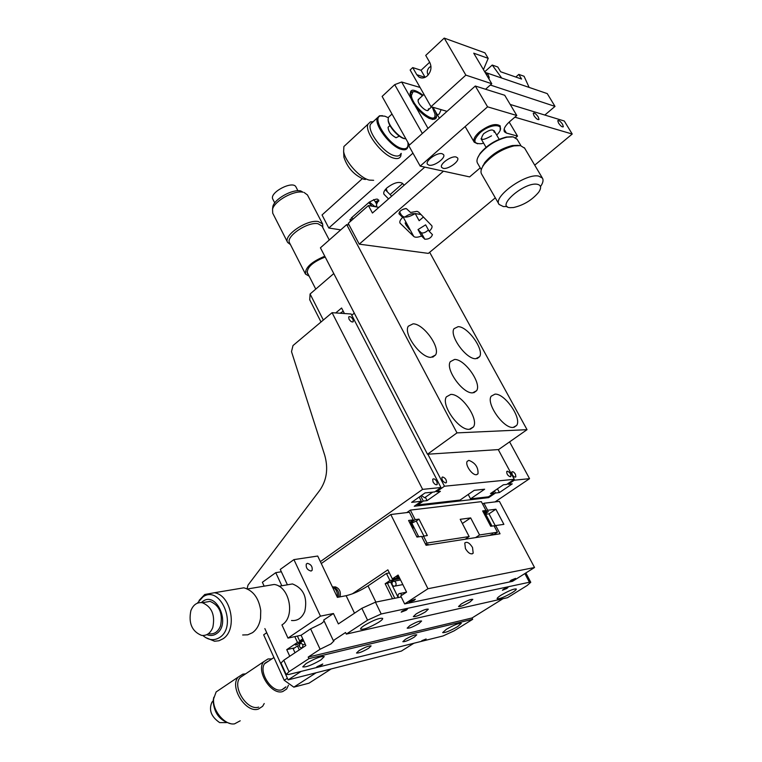<?xml version="1.0" encoding="UTF-8"?>
<svg xmlns="http://www.w3.org/2000/svg" width="762" height="762" viewBox="0 0 762 762"><rect width="100%" height="100%" fill="white"/><g stroke="black" fill="none" stroke-linecap="round" stroke-linejoin="round"><path stroke-width="1.14" d="M394.773 598.275L387.42 583.301L393.43 580.663L390.877 582.663L398.212 597.579M406.298 610.181L401.203 612.143L402.336 611.038L407.432 609.067L406.298 610.181M321.831 664.921L316.792 666.855L322.783 663.988L321.831 664.921M426.12 638.994L421.748 640.747L426.12 638.994M512.188 592.655C504.52 597.056 499.501 599.075 497.138 598.722C496.957 598.132 498.3 596.922 501.186 595.093C508.892 590.674 513.931 588.635 516.293 588.997C516.474 589.588 515.112 590.817 512.188 592.655M506.806 588.493L502.406 590.264L503.587 589.188L507.997 587.416L506.806 588.493M311.029 571.033L312.106 570.347C312.639 566.671 311.067 564.337 307.391 563.337L306.295 564.042C305.781 567.719 307.353 570.052 311.029 571.033M525.847 572.957L530.771 582.282L527.19 585.473L507.502 597.694L346.31 634.098L345.557 632.508L333.308 640.556L323.679 620.068L333.442 613.505L338.366 623.916L361.855 608.305L375.466 602.171L401.231 596.97M333.308 640.556L334.023 640.852L330.946 643.928L320.107 649.243L308.2 657.073L308.924 658.644L289.008 671.703L286.207 674.494L288.808 674.475L442.989 635.975L454.066 630.879L472.688 619.316L308.924 658.644M320.107 649.243L310.61 628.85L321.402 623.573L324.202 621.173M409.832 625.659L407.175 628.164C409.118 628.488 413.033 626.955 418.919 623.554L421.615 621.03C419.672 620.706 415.747 622.249 409.832 625.659M378.819 622.202C369.78 627.469 363.703 629.793 360.597 629.164C360.378 628.479 361.636 627.231 364.379 625.402C373.466 620.106 379.571 617.763 382.676 618.392C382.895 619.087 381.61 620.363 378.819 622.202M469.944 602.018C464.163 605.342 460.362 606.857 458.524 606.542L461.372 603.914C467.163 600.57 470.983 599.056 472.821 599.361L469.944 602.018M425.501 611.857C419.405 615.391 415.347 616.972 413.337 616.601L416.119 613.943C422.243 610.391 426.31 608.8 428.32 609.171L425.501 611.857M457.629 626.593C450.047 630.917 445.056 632.927 442.665 632.612L446.303 629.355C453.923 625.011 458.934 622.992 461.324 623.306L457.629 626.593M320.84 659.959C311.925 665.112 305.886 667.417 302.743 666.864L306.095 663.55C315.068 658.358 321.116 656.044 324.26 656.587L320.84 659.959M368.598 648.31C362.579 651.777 358.55 653.339 356.511 653.015L358.988 650.653C365.036 647.176 369.075 645.595 371.113 645.919L368.598 648.31M414.185 637.194C408.48 640.461 404.698 641.956 402.831 641.69L405.384 639.337C411.109 636.06 414.899 634.556 416.757 634.822L414.185 637.194M392.144 582.425L390.877 582.663M354.511 613.191L346.138 595.693C353.063 594.036 360.35 590.769 368.008 585.892L375.876 602.085M375.466 602.171L381.19 613.981L367.56 620.154L361.855 608.305M381.19 613.981L529.409 582.235L524.847 573.596M530.771 582.282L529.409 582.235M310.61 628.85L301.095 635.251L305.848 645.538L283.778 660.216L281.016 663.045L286.207 674.494M503.006 598.713L472.021 617.982L472.688 619.316M472.021 617.982L308.2 657.073M346.31 634.098L367.56 620.154M301.095 635.251L287.979 638.108L320.459 616.153L333.442 613.505M346.138 595.693L337.375 597.36L317.706 556.041L293.922 559.613L280.264 569.424L287.169 584.292M320.459 616.153L293.922 559.613M264.166 586.159L262.376 582.273L275.758 572.662L281.826 585.768M287.979 638.108L281.94 624.926M275.758 572.662L281.349 571.767M303.371 640.166L299.657 640.994L297.38 636.06M299.657 640.994L302.781 638.899M399.926 578.691L389.934 580.53L386.448 573.443L389.382 572.929M392.506 598.732L385.153 583.73L389.934 580.53M386.448 573.443L368.008 585.892M387.42 583.301L385.153 583.73M483.889 513.264L488.356 511.597L484.403 514.264M472.526 547.487C469.573 542.858 466.992 541.363 464.772 543.001L465.439 548.659C468.401 553.307 470.983 554.812 473.192 553.174L472.526 547.487M511.159 580.168L509.949 581.263L514.36 579.501L515.569 578.396L511.159 580.168M399.04 576.91L396.821 577.32L398.488 575.796M410.299 601.123L409.146 602.256L414.242 600.304L415.395 599.161L410.299 601.123M300.438 643.223L295.408 645.09L301.342 642.271L300.438 643.223M352.368 593.836L387.858 569.833L392.335 578.92L399.393 577.625M289.75 656.244L286.741 649.643L297.485 642.442L294.808 636.622M297.485 642.442L303.771 641.042M286.741 649.643L294.684 647.833M264.862 628.593L288.131 679.885L401.383 651.081L413.88 643.242M288.131 679.885L301.152 671.389M503.882 524.351L495.881 509.226L487.661 510.283L483.946 503.244L499.405 501.377L534.533 567.509L512.493 581.339L404.651 603.923L427.949 588.731L390.792 514.521L409.394 512.274L413.242 519.875L408.584 520.475L416.957 537.067L421.586 536.391L426.101 545.306L500.043 533.791L495.7 525.551L503.882 524.351M491.966 526.094L485.737 514.255L489.023 513.817L495.881 509.226M494.376 526.418L495.7 525.551M409.565 522.427L413.242 519.875M390.792 514.521L321.278 563.547M340.014 596.856C341.071 591.779 339.509 588.454 335.347 586.883L333.556 586.969M392.335 578.92L398.116 575.043L406.575 592.131L400.736 595.97L404.651 603.923M427.949 588.731L534.533 567.509M482.641 504.13L483.946 503.244M483.708 512.94L487.661 510.283M295.008 652.748L293.208 648.824L297.485 645.966L299.295 649.9M305.238 644.204L302.828 644.757M299.228 645.566L297.485 645.966M402.041 595.103L400.212 593.436C398.488 593.531 397.793 594.627 398.126 596.722L398.497 597.522M395.592 582.101C396.631 584.54 396.078 585.94 393.944 586.283L392.525 585.33C391.497 582.882 392.049 581.492 394.183 581.149L395.592 582.101M300.114 643.442C298.723 646.3 299.399 647.776 302.162 647.871C303.552 645.014 302.866 643.528 300.114 643.442M418.729 536.81L412.185 523.846L410.461 524.199M410.28 523.827L416.29 521.008L423.91 536.048M425.815 544.744L428.111 544.325L427.615 545.068M489.423 535.438L492.614 534.143L493.128 534.21L492.595 534.943M411.299 524.466L412.185 523.846M421.977 537.153L423.51 536.105L427.32 535.553L418.995 519.132L415.166 519.627L409.975 523.227M416.29 521.008L418.995 519.132M316.059 672.779L331.137 668.96L309.001 683.181L293.827 687.153L284.236 680.285L263.662 634.822L266.729 632.717M316.068 672.789L293.827 687.153M284.236 680.285L287.379 678.237M483.356 512.274L485.994 510.502L482.651 510.931L490.718 526.275L494.043 525.79L497.434 532.219L493.5 534.81M406.803 512.588L410.347 510.111L481.346 501.653L485.994 510.502M410.347 510.111L415.166 519.627M475.602 537.591L479.565 534.972L497.434 532.219M462.372 523.494L470.668 517.903L479.565 534.972M470.668 517.903L460.2 519.313L469.144 536.572L465.163 539.22M423.51 536.105L427.015 543.039L469.144 536.572M425.482 544.078L427.015 543.039M489.023 513.817L495.329 525.799M484.746 514.912L485.737 514.255M416.5 536.162L418.043 536.905M484.908 515.226L486.232 517.741M412.747 528.704L413.375 527.818L412.956 526.237L410.489 524.256M433.064 481.975C434.673 484.47 436.074 485.27 437.255 484.365L436.893 481.613C435.283 479.117 433.883 478.326 432.702 479.231L433.064 481.975M348.996 319.154C350.682 321.659 352.12 322.469 353.301 321.593L352.977 319.402C351.301 316.897 349.863 316.087 348.682 316.963L348.996 319.154M512.188 474.564C513.645 476.793 514.864 477.555 515.855 476.85L515.445 474.259C513.988 472.03 512.769 471.268 511.778 471.973L512.188 474.564M497.215 488.985L495.891 489.89M417.69 498.1L416.985 498.596M320.364 561.623L422.624 489.366L332.08 312.687L292.989 345.567L291.503 351.644L324.726 455.257C328.441 468.468 326.774 480.174 319.735 490.366L248.012 585.111L247.069 588.807M513.988 479.498L514.36 480.193L508.34 484.27L507.968 483.584M508.34 484.27L512.255 483.87L499.424 492.557L495.471 493.004L488.642 497.634L414.261 506.244L421.348 501.272L411.642 502.358L425.053 492.919L434.702 491.919L440.96 487.528L351.13 313.992L332.08 312.687M421.348 501.272L419.186 497.043M488.642 497.634L488.223 496.834M495.471 493.004L494.367 490.918M499.424 492.557L497.434 488.833M514.36 480.193L529.552 478.669L509.588 441.874M422.624 489.366L440.96 487.528M495.081 501.901L529.552 478.669M468.859 460.362L467.239 461.315C464.734 464.63 472.173 475.469 476.44 474.707L478.012 473.764C478.365 467.306 475.307 462.839 468.859 460.362M442.646 476.974L441.931 477.403C441.769 480.127 443.036 481.975 445.741 482.946L446.437 482.517C446.618 479.803 445.351 477.955 442.646 476.974M432.692 492.119L424.605 497.767L421.434 495.462M507.302 471.183L506.74 471.526C506.625 474.04 507.816 475.783 510.302 476.755L510.854 476.421C510.969 473.916 509.788 472.164 507.302 471.183M425.358 497.272L427.082 500.634L440.398 491.319L436.607 491.719L436.178 490.88M321.021 321.993L309.715 299.752L310.086 293.999L333.785 273.568M343.243 311.22L340.128 313.239M335.728 312.934L341.586 308.019L344.434 313.525M310.086 293.999L323.336 320.04M427.853 454.209L444.465 486.223L514.264 479.308L506.692 484.442L503.396 484.784L490.49 493.557L493.824 493.185L488.49 496.805L470.525 498.872L468.22 494.462M493.081 491.795L493.824 493.185M514.264 479.308L498.262 449.59M354.301 313.134L351.777 315.23M444.465 486.223L436.607 491.719M420.672 495.995L423.262 501.063L417.738 504.93L460.058 500.072L474.25 490.318L484.642 489.214L470.525 498.872M423.262 501.063L427.082 500.634M417.319 504.101L417.738 504.93M272.596 208.798L272.872 206.369C274.768 198.806 292.341 189.014 300.685 190.91L303 192.205C293.894 190.148 274.634 200.873 272.558 209.121L272.71 213.17L287.588 242.345M290.436 244.583L287.645 242.449C282.845 235.696 306.934 219.18 318.316 221.552L322.631 223.99L322.821 227.638M322.002 226.076L317.945 223.695C307.438 221.532 285.207 236.763 289.627 242.992L305.448 273.987M324.793 256.232C311.353 261.842 304.914 267.795 305.495 274.082L309.143 276.158M325.203 257.032C312.849 261.947 306.867 267.329 307.267 273.177L308.096 274.12M307.457 194.958L304.057 192.443M296.037 187.09L295.989 186.995C292.999 180.08 269.119 192.51 272.767 199.072L272.92 199.358M297.837 190.748L297.094 189.157M230.2 723.509C219.647 720.519 213.96 712.88 213.141 700.602L213.827 697.259M220.418 689.058L216.141 691.934L213.627 698.802C212.217 710.422 224.933 725.624 234.563 723.852L240.23 720.785M264.233 703.526L262.614 706.317L258.337 709.089C245.831 713.537 229.105 686.829 238.211 677.085L242.849 674.132L245.583 673.884M244.011 674.932L240.106 677.561C231.705 686.552 247.136 711.203 258.68 707.117M271.834 658.911L268.014 658.959L263.795 661.645C255.537 670.589 271.262 695.535 282.721 691.563L286.636 689.029L288.474 685.181M269.291 660.616L265.052 663.102C257.689 671.074 271.691 693.306 281.911 689.781L285.902 686.848M213.112 701.04L211.979 702.107C208.559 709.86 211.112 716.69 219.647 722.595L226.543 722.595M202.873 635.508C208.531 640.318 214.16 640.947 219.761 637.413C237.811 625.983 220.485 584.578 203.044 596.798L197.301 603.209M199.072 600.427L204.749 594.493L214.341 592.75C231.257 594.912 237.906 629.688 223.009 638.794L218.97 640.756L214.608 641.252L205.473 637.499M242.659 634.984L247.745 634.813L252.46 632.708C256.737 629.612 259.423 624.83 260.537 618.373L260.747 610.543C258.794 598.056 253.165 590.474 243.869 587.807L234.629 589.35M265.757 585.892L274.215 584.464C289.598 586.264 295.627 616.715 282.102 624.811M206.883 634.632C210.322 636.013 213.541 635.679 216.56 633.632C231.372 624.126 216.284 590.35 202.463 601.647L201.349 602.58M291.513 620.497C297.551 621.068 301.981 618.049 304.781 611.429C307.705 597.551 303.6 588.397 292.484 583.94L285.121 585.206M212.817 627.393C210.436 633.298 206.683 635.956 201.539 635.384C191.967 631.422 188.405 623.221 190.843 610.762C193.224 604.733 197.063 602.047 202.349 602.723C211.798 606.781 215.284 615.001 212.817 627.393M209.264 633.832C214.398 634.403 218.151 631.755 220.523 625.888C222.99 613.572 219.504 605.399 210.074 601.38L203.845 602.466M472.621 392.868L476.631 390.687C481.832 383.229 464.706 358.997 454.581 359.445L450.313 361.674C445.075 369.103 462.677 393.763 472.621 392.868M513.15 427.434L516.674 425.434C521.999 418.119 504.739 393.297 494.986 394.135L491.204 396.192C485.851 403.46 503.558 428.73 513.15 427.434M475.669 358.731L479.584 356.73C484.422 349.758 467.878 326.565 458.162 326.65L454 328.689C449.132 335.632 466.115 359.226 475.669 358.731M430.997 357.368L435.531 355.016C440.607 347.405 423.577 323.764 413.099 323.821L408.289 326.212C403.184 333.813 420.691 357.864 430.997 357.368M469.373 429.301L473.469 426.939C479.088 418.929 461.324 393.554 450.761 394.421L446.38 396.85C440.731 404.832 458.991 430.663 469.373 429.301M349.072 224.961L346.7 224.609L457 432.883L527.037 429.673L429.663 252.298M527.037 429.673L498.596 449.57L427.472 454.238L320.421 247.812L346.7 224.609M457 432.883L427.472 454.238M538.267 116.977C535.991 113.795 534.314 112.547 533.238 113.243L533.991 115.681C536.267 118.862 537.943 120.11 539.02 119.424L538.267 116.977M562.575 124.311C560.384 121.253 558.784 120.044 557.765 120.672L558.536 123.092C560.727 126.159 562.327 127.368 563.347 126.74L562.575 124.311M402.641 217.418C400.212 219.808 399.345 221.713 400.04 223.123L413.804 236.506C415.204 237.601 417.786 237.449 421.557 236.02L424.786 239.201C428.663 239.344 431.216 237.82 432.464 234.648L429.187 231.296C431.625 228.971 432.511 227.124 431.835 225.762L418.643 212.093L417.024 211.341L410.566 212.465L406.337 208.588C401.984 209.217 399.517 210.931 398.945 213.741L402.641 217.418L399.555 211.779M406.032 225.047L405.117 222.942L408.556 227.514L409.47 229.629L406.032 225.047M424.805 167.107L372.437 213.027L368.408 205.55L378.914 207.34M401.212 214.808L402.793 216.36C405.374 217.903 409.508 216.97 415.204 213.55L421.015 214.541M368.408 205.55L348.224 223.371L359.245 244.154L443.484 171.183M415.204 213.55L419.148 220.713L423.415 217.018M510.197 104.442L564.29 121.015L572.224 134.036L534.724 165.154M359.245 244.154L428.349 253.384L495.31 197.844M421.557 236.02L418.014 229.572L421.272 232.791C423.31 233.439 425.691 232.477 428.425 229.924M429.187 231.296L425.625 224.847L418.014 229.572M514.855 117.167L572.224 134.036M369.37 202.025L374.952 206.616C377.552 206.159 377.114 203.816 373.637 199.568M376.676 205.426L376.485 206.931M372.008 206.159L368.703 202.616M351.853 217.513L353.063 219.094M404.193 185.176L402.412 183.28C398.755 181.346 393.659 182.823 387.125 187.728C384.248 190.386 383.2 192.548 383.981 194.234L388.544 198.901M378.762 201.13L375.866 202.54M544.83 115.052L555.003 106.394L547.259 93.612L485.042 72.342M555.003 106.394L490.318 85.02M349.929 219.58L352.111 219.942L349.929 219.58M412.947 153.143L328.803 228.019L340.738 229.867M328.803 228.019L322.04 214.96L362.264 178.737M385.229 189.69L391.658 196.167M402.993 209.293L405.632 208.55M376.476 203.978L376.838 203.664C380.038 198.11 377.466 197.644 369.122 202.235L351.387 217.922L349.815 221.961M404.708 217.113C408.708 214.351 412.09 213.246 414.852 213.779M386.172 188.624L387.344 191.843M375.447 201.825L378.876 200.168M500.634 71.761L521.589 79.058L518.798 74.4L524.066 76.257L529.133 87.411L501.71 78.038L492.223 65.046L497.805 67.018L500.634 71.761M390.068 194.605L402.66 183.547M484.718 71.799L492.223 65.046M515.807 77.048L518.798 74.4M428.13 75.009C426.73 72.38 427.111 69.828 429.282 67.37L430.968 66.342M429.654 62.255L421.053 70.266L412.718 67.58L416.766 74.695L419.043 77.114C421.786 78.619 424.567 78.181 427.368 75.8C431.102 71.676 431.921 67.266 429.825 62.551L425.72 55.416L444.227 38.1L484.918 52.835L488.204 58.36L483.441 69.628M441.15 109.652L439.226 113.967L437.512 114.938M433.492 108.309L433.892 107.547M447.037 111.357L430.997 106.709L465.858 75.124L491.766 83.734L485.565 89.249M412.718 67.58L410.147 69.999L430.997 106.709M491.766 83.734L473.726 53.178L488.204 58.36M444.227 38.1L465.858 75.124M421.053 70.266L425.091 77.343L416.766 74.695M442.093 153.705C437.102 152.152 424.863 161.001 427.472 164.24L428.996 165.173C434.016 166.649 446.141 157.886 443.551 154.619L442.093 153.705M456.152 157.02C451.285 155.505 439.122 164.278 441.693 167.421L443.141 168.307C448.046 169.755 460.096 161.058 457.543 157.886L456.152 157.02M480.231 167.859L469.611 176.898L420.195 166.097L487.575 106.832L516.788 115.5L509.673 121.634C504.949 125.92 503.215 129.311 504.473 131.807L504.33 131.55M516.788 115.5L504.72 95.269L475.307 86.02L408.746 145.656L420.195 166.097M475.307 86.02L487.575 106.832M504.13 129.226L506.397 133.055L504.473 131.807M506.397 133.055L517.522 136.112L515.607 137.731M483.832 164.802L482.898 165.592M517.522 136.112L509.187 122.063M524.666 148.209L520.494 145.618L514.036 145.875C501.929 148.971 491.957 155.143 484.118 164.401C481.079 168.593 480.26 171.85 481.66 174.184L499.12 204.464C492.471 197.11 525.351 173.212 538.543 176.06L542.382 178.06C543.668 180.089 543.039 182.928 540.496 186.585M517.15 139.351L513.264 136.903L507.073 137.15C496.1 139.97 487.061 145.59 479.946 154.01C477.05 157.991 476.269 161.087 477.612 163.316L481.289 169.697M507.121 206.512L503.368 206.569L499.12 204.464M509.997 207.683L513.531 207.54C523.694 205.168 532.067 200.073 538.658 192.262C541.668 187.738 541.153 185.071 537.134 184.252C524.18 181.861 495.548 206.854 509.997 207.683M465.887 94.459L459.877 99.851M477.698 157.801L480.184 153.314C487.051 145.18 495.786 139.751 506.387 137.027L512.293 136.769M518.246 145.313L512.283 145.561C501.129 148.409 491.938 154.095 484.708 162.639L482.041 167.764M496.738 135.15L498.567 133.007C506.082 123.501 490.652 123.13 480.07 132.75C472.754 140.427 473.212 144.066 481.441 143.685L483.622 143.151M477.564 143.78L474.24 142.218C472.973 139.703 474.669 136.312 479.317 132.055C488.852 124.939 495.833 122.911 500.263 125.968L500.186 129.978M491.528 135.817C481.908 141.189 479.288 140.484 483.651 133.712C490.204 129.273 493.728 128.797 494.214 132.302M488.88 78.848L489.242 77.534L487.937 74.285L486.813 73.904M486.566 74.924L485.937 73.857M382.124 96.422L409.394 145.075L422.348 133.474L394.706 84.649L382.124 96.422M394.706 84.649L401.65 82.01L428.015 128.387M439.388 118.205L432.902 107.251M414.604 104.794C425.025 120.548 441.989 124.939 434.931 110.423M434.988 116.253L436.026 118.062M423.053 95.221C412.185 87.468 408.28 88.735 411.337 99.041M401.65 82.01L420.062 87.459M420.453 93.212L419.805 93.812M412.861 100.184L412.252 100.746M422.472 95.755C418.3 92.469 415.109 91.173 412.909 91.878L411.394 95.517C412.175 107.213 437.159 126.625 434.95 113.957L432.245 107.071M410.947 98.108L410.556 93.269L411.947 91.783L414.318 91.669M418.862 99.06L418.052 100.727C418.405 105.842 429.32 114.357 428.406 108.833M431.683 118.986L431.644 117.929M434.997 115.281L434.769 117.319C433.911 119.31 431.778 119.529 428.349 117.967M413.842 103.984L411.404 99.336M405.003 138.665C399.783 138.732 388.934 127.225 388.201 120.815L388.115 119.548M389.849 116.014L388.325 117.424L388.182 119.986C388.953 126.73 400.374 138.855 405.87 138.789M425.996 116.51L425.358 114.995M413.518 101.489L411.956 100.584M400.774 153.762C399.812 155.934 397.678 156.562 394.354 155.648C383.553 153.086 366.884 131.112 370.503 124.244L379.486 115.805L382.524 115.691M401.212 153.372L400.774 156.115C399.736 158.458 397.421 159.144 393.83 158.163C382.133 155.419 364.065 131.616 367.998 124.168L370.389 121.872L373.275 121.682M408.07 144.704L407.708 147.552C406.765 149.714 404.641 150.324 401.336 149.381C390.563 146.742 373.828 124.701 377.38 117.872M388.229 117.7L384.848 116.186L380.419 115.91C371.237 117.948 388.963 145.285 401.545 148.371C406.365 149.6 408.499 147.771 407.946 142.894L407.851 142.332M399.307 136.131L396.03 137.751C390.992 134.922 388.344 131.426 388.087 127.254L388.858 126.549M346.5 144.113L343.891 146.533L343.624 151.409C344.995 161.477 359.835 178.013 369.341 180.118L373.647 180.299M365.417 179.48L363.636 179.194C353.93 174.917 347.358 167.583 343.919 157.201L343.795 154.819M370.389 121.872L372.828 122.091M283.778 660.216L289.008 671.703M337.385 597.36C337.833 592.379 336.156 588.874 332.356 586.826M399.831 222.561L400.345 223.504M402.793 216.36L413.804 236.506M421.272 232.791L424.786 239.201M384.305 194.653L383.753 193.634M311.163 571.014L312.106 570.347M472.059 553.926L473.192 553.174M400.212 593.436L406.46 592.198M402.841 584.587L395.126 586.054M400.555 579.968L394.183 581.149M436.655 484.784L437.255 484.365M352.825 321.993L353.301 321.593M417.052 498.586L417.652 498.158M446.437 482.517L445.856 482.927M425.32 497.338L424.729 497.748M476.717 474.659L478.012 473.764M272.872 206.369L272.558 209.121M321.935 225.943L329.27 239.992M322.631 223.99L307.381 194.815M306.943 271.853L315.763 289.103M272.863 199.253L274.739 202.921M295.989 186.995L297.009 188.957M213.141 700.602L213.627 698.802M238.211 677.085L216.141 691.934M240.106 677.561L263.795 661.645M281.93 689.781L285.417 687.514M264.585 663.769L273.929 657.511M211.979 702.107L213.093 701.364M203.044 596.798L204.749 594.493M243.869 587.807L214.341 592.75M247.45 588.988L274.215 584.464M332.251 586.597C337.375 588.359 339.5 591.864 338.623 597.122M278.949 586.264L292.484 583.94M202.349 602.723L210.074 601.38M473.869 392.735L476.631 390.687M513.979 427.339L516.674 425.434M477.117 358.588L479.584 356.73M432.711 357.197L435.531 355.016M470.364 429.187L473.469 426.939M421.853 78L419.043 77.114M516.912 138.941L520.922 145.694M494.109 130.683L499.177 139.313M524.408 147.771L542.382 178.06M481.022 138.684L486.042 147.304M480.184 153.314L479.946 154.01M506.387 137.027L507.073 137.15M484.708 162.639L484.118 164.401M512.283 145.561L514.036 145.875M474.088 141.97L465.153 126.559M487.937 74.285L485.756 73.543M412.909 91.878L411.947 91.783M409.918 93.859L410.556 93.269M432.359 119.482L434.769 117.319M388.325 117.424L392.001 114.033M388.201 120.815L388.182 119.986M431.606 106.88L427.587 110.528M423.891 113.871L423.281 114.424M343.919 157.201L343.624 151.409M367.998 124.168L343.891 146.533M423.986 94.364L418.128 99.727M414.452 103.108L413.709 103.775M389.963 125.53L388.087 127.254M380.419 115.91L379.486 115.805"/></g></svg>

